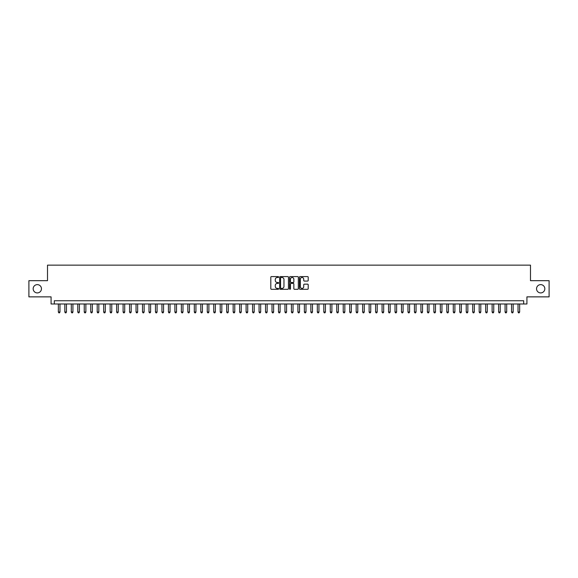 <?xml version="1.0" encoding="UTF-8"?>
<svg xmlns="http://www.w3.org/2000/svg" width="578" height="578" viewBox="0 0 578 578"><rect width="100%" height="100%" fill="white"/><g stroke="black" fill="none" stroke-linecap="round" stroke-linejoin="round"><path stroke-width="0.87" d="M278.639 277.035A0.448 0.448 0 0 0 278.199 276.595L271.443 276.595A0.636 0.636 0 0 0 270.807 277.23L270.807 288.668A0.636 0.636 0 0 0 271.443 289.303L278.199 289.303A0.448 0.448 0 0 0 278.639 288.856A0.448 0.448 0 0 0 278.199 288.415L277.324 288.415A2.03 2.03 0 0 1 275.287 286.377L275.287 285.424A2.03 2.03 0 0 1 277.324 283.393L278.199 283.393A0.448 0.448 0 0 0 278.639 282.945A0.448 0.448 0 0 0 278.199 282.505L277.324 282.505A2.03 2.03 0 0 1 275.287 280.467L275.287 279.514A2.03 2.03 0 0 1 277.324 277.483L278.199 277.483A0.448 0.448 0 0 0 278.639 277.035M536.543 288.776A4.14 4.14 0 0 0 540.683 292.916A4.14 4.14 0 0 0 544.83 288.776A4.14 4.14 0 0 0 540.683 284.629A4.14 4.14 0 0 0 536.543 288.776M33.17 288.776A4.14 4.14 0 0 0 37.317 292.916A4.14 4.14 0 0 0 41.457 288.776A4.14 4.14 0 0 0 37.317 284.629A4.14 4.14 0 0 0 33.17 288.776M307.575 281.074A0.636 0.636 0 0 0 308.204 280.438L308.204 277.23A0.636 0.636 0 0 0 307.575 276.595L300.076 276.595A0.636 0.636 0 0 0 299.44 277.23L299.44 288.668A0.636 0.636 0 0 0 300.076 289.303L307.575 289.303A0.636 0.636 0 0 0 308.204 288.668L308.204 284.788A0.636 0.636 0 0 0 307.575 284.152L304.36 284.152A0.636 0.636 0 0 0 303.725 284.788L303.725 286.71A1.698 1.698 0 0 1 302.027 288.415A1.698 1.698 0 0 1 300.329 286.71L300.329 279.181A1.698 1.698 0 0 1 302.027 277.483A1.698 1.698 0 0 1 303.725 279.181L303.725 280.438A0.636 0.636 0 0 0 304.36 281.074L307.575 281.074M523.69 303.985L526.926 303.985L526.926 296.868L549.1 296.868L549.1 280.684L530.488 280.684L530.488 265.143L47.512 265.143L47.512 280.684L28.9 280.684L28.9 296.868L51.074 296.868L51.074 303.985L523.69 303.985L523.69 300.748L54.31 300.748L54.31 303.985M288.444 277.23A0.636 0.636 0 0 0 287.808 276.595L280.308 276.595A0.636 0.636 0 0 0 279.673 277.23L279.673 288.668A0.636 0.636 0 0 0 280.308 289.303L287.808 289.303A0.636 0.636 0 0 0 288.444 288.668L288.444 277.23M290.192 276.595L297.692 276.595A0.636 0.636 0 0 1 298.327 277.23L298.327 288.668A0.636 0.636 0 0 1 297.692 289.303L294.484 289.303A0.636 0.636 0 0 1 293.848 288.668L293.848 284.029A0.636 0.636 0 0 0 293.212 283.393L291.081 283.393A0.636 0.636 0 0 0 290.445 284.029L290.445 288.856A0.448 0.448 0 0 1 290.004 289.303A0.448 0.448 0 0 1 289.556 288.856L289.556 277.23A0.636 0.636 0 0 1 290.192 276.595M281.009 277.483A0.448 0.448 0 0 0 280.561 277.924L280.561 287.967A0.448 0.448 0 0 0 281.009 288.415L281.927 288.415A2.03 2.03 0 0 0 283.964 286.377L283.964 279.514A2.03 2.03 0 0 0 281.927 277.483L281.009 277.483M293.848 279.21A1.698 1.698 0 0 0 292.143 277.512A1.698 1.698 0 0 0 290.445 279.21L290.445 281.869A0.636 0.636 0 0 0 291.081 282.505L293.212 282.505A0.636 0.636 0 0 0 293.848 281.869L293.848 279.21M58.356 303.985L58.356 312.019L59.975 312.019L59.975 303.985M59.975 312.019L59.491 312.857L58.84 312.857L58.356 312.019M64.83 303.985L64.83 312.019L66.448 312.019L66.448 303.985M66.448 312.019L65.964 312.857L65.314 312.857L64.83 312.019M71.304 303.985L71.304 312.019L72.922 312.019L72.922 303.985M72.922 312.019L72.438 312.857L71.795 312.857L71.304 312.019M77.777 303.985L77.777 312.019L79.396 312.019L79.396 303.985M79.396 312.019L78.911 312.857L78.268 312.857L77.777 312.019M84.251 303.985L84.251 312.019L85.876 312.019L85.876 303.985M85.876 312.019L85.385 312.857L84.742 312.857L84.251 312.019M90.732 303.985L90.732 312.019L92.35 312.019L92.35 303.985M92.35 312.019L91.859 312.857L91.216 312.857L90.732 312.019M97.205 303.985L97.205 312.019L98.824 312.019L98.824 303.985M98.824 312.019L98.332 312.857L97.689 312.857L97.205 312.019M103.679 303.985L103.679 312.019L105.297 312.019L105.297 303.985M105.297 312.019L104.813 312.857L104.163 312.857L103.679 312.019M110.152 303.985L110.152 312.019L111.771 312.019L111.771 303.985M111.771 312.019L111.287 312.857L110.636 312.857L110.152 312.019M116.626 303.985L116.626 312.019L118.244 312.019L118.244 303.985M118.244 312.019L117.76 312.857L117.11 312.857L116.626 312.019M123.1 303.985L123.1 312.019L124.718 312.019L124.718 303.985M124.718 312.019L124.234 312.857L123.584 312.857L123.1 312.019M129.573 303.985L129.573 312.019L131.192 312.019L131.192 303.985M131.192 312.019L130.707 312.857L130.057 312.857L129.573 312.019M136.047 303.985L136.047 312.019L137.665 312.019L137.665 303.985M137.665 312.019L137.181 312.857L136.531 312.857L136.047 312.019M142.52 303.985L142.52 312.019L144.139 312.019L144.139 303.985M144.139 312.019L143.655 312.857L143.004 312.857L142.52 312.019M148.994 303.985L148.994 312.019L150.612 312.019L150.612 303.985M150.612 312.019L150.128 312.857L149.478 312.857L148.994 312.019M155.468 303.985L155.468 312.019L157.086 312.019L157.086 303.985M157.086 312.019L156.602 312.857L155.959 312.857L155.468 312.019M161.941 303.985L161.941 312.019L163.56 312.019L163.56 303.985M163.56 312.019L163.075 312.857L162.432 312.857L161.941 312.019M168.422 303.985L168.422 312.019L170.04 312.019L170.04 303.985M170.04 312.019L169.549 312.857L168.906 312.857L168.422 312.019M174.896 303.985L174.896 312.019L176.514 312.019L176.514 303.985M176.514 312.019L176.023 312.857L175.38 312.857L174.896 312.019M181.369 303.985L181.369 312.019L182.988 312.019L182.988 303.985M182.988 312.019L182.496 312.857L181.853 312.857L181.369 312.019M187.843 303.985L187.843 312.019L189.461 312.019L189.461 303.985M189.461 312.019L188.977 312.857L188.327 312.857L187.843 312.019M194.316 303.985L194.316 312.019L195.935 312.019L195.935 303.985M195.935 312.019L195.451 312.857L194.8 312.857L194.316 312.019M200.79 303.985L200.79 312.019L202.408 312.019L202.408 303.985M202.408 312.019L201.924 312.857L201.274 312.857L200.79 312.019M207.264 303.985L207.264 312.019L208.882 312.019L208.882 303.985M208.882 312.019L208.398 312.857L207.748 312.857L207.264 312.019M213.737 303.985L213.737 312.019L215.356 312.019L215.356 303.985M215.356 312.019L214.871 312.857L214.221 312.857L213.737 312.019M220.211 303.985L220.211 312.019L221.829 312.019L221.829 303.985M221.829 312.019L221.345 312.857L220.695 312.857L220.211 312.019M226.684 303.985L226.684 312.019L228.303 312.019L228.303 303.985M228.303 312.019L227.819 312.857L227.168 312.857L226.684 312.019M233.158 303.985L233.158 312.019L234.776 312.019L234.776 303.985M234.776 312.019L234.292 312.857L233.649 312.857L233.158 312.019M239.632 303.985L239.632 312.019L241.25 312.019L241.25 303.985M241.25 312.019L240.766 312.857L240.123 312.857L239.632 312.019M246.105 303.985L246.105 312.019L247.724 312.019L247.724 303.985M247.724 312.019L247.239 312.857L246.596 312.857L246.105 312.019M252.586 303.985L252.586 312.019L254.204 312.019L254.204 303.985M254.204 312.019L253.713 312.857L253.07 312.857L252.586 312.019M259.06 303.985L259.06 312.019L260.678 312.019L260.678 303.985M260.678 312.019L260.187 312.857L259.544 312.857L259.06 312.019M265.533 303.985L265.533 312.019L267.152 312.019L267.152 303.985M267.152 312.019L266.668 312.857L266.017 312.857L265.533 312.019M272.007 303.985L272.007 312.019L273.625 312.019L273.625 303.985M273.625 312.019L273.141 312.857L272.491 312.857L272.007 312.019M278.48 303.985L278.48 312.019L280.099 312.019L280.099 303.985M280.099 312.019L279.615 312.857L278.964 312.857L278.48 312.019M284.954 303.985L284.954 312.019L286.572 312.019L286.572 303.985M286.572 312.019L286.088 312.857L285.438 312.857L284.954 312.019M291.428 303.985L291.428 312.019L293.046 312.019L293.046 303.985M293.046 312.019L292.562 312.857L291.912 312.857L291.428 312.019M297.901 303.985L297.901 312.019L299.52 312.019L299.52 303.985M299.52 312.019L299.036 312.857L298.385 312.857L297.901 312.019M304.375 303.985L304.375 312.019L305.993 312.019L305.993 303.985M305.993 312.019L305.509 312.857L304.859 312.857L304.375 312.019M310.848 303.985L310.848 312.019L312.467 312.019L312.467 303.985M312.467 312.019L311.983 312.857L311.332 312.857L310.848 312.019M317.322 303.985L317.322 312.019L318.94 312.019L318.94 303.985M318.94 312.019L318.456 312.857L317.813 312.857L317.322 312.019M323.796 303.985L323.796 312.019L325.414 312.019L325.414 303.985M325.414 312.019L324.93 312.857L324.287 312.857L323.796 312.019M330.276 303.985L330.276 312.019L331.895 312.019L331.895 303.985M331.895 312.019L331.404 312.857L330.761 312.857L330.276 312.019M336.75 303.985L336.75 312.019L338.368 312.019L338.368 303.985M338.368 312.019L337.877 312.857L337.234 312.857L336.75 312.019M343.224 303.985L343.224 312.019L344.842 312.019L344.842 303.985M344.842 312.019L344.351 312.857L343.708 312.857L343.224 312.019M349.697 303.985L349.697 312.019L351.316 312.019L351.316 303.985M351.316 312.019L350.832 312.857L350.181 312.857L349.697 312.019M356.171 303.985L356.171 312.019L357.789 312.019L357.789 303.985M357.789 312.019L357.305 312.857L356.655 312.857L356.171 312.019M362.644 303.985L362.644 312.019L364.263 312.019L364.263 303.985M364.263 312.019L363.779 312.857L363.129 312.857L362.644 312.019M369.118 303.985L369.118 312.019L370.736 312.019L370.736 303.985M370.736 312.019L370.252 312.857L369.602 312.857L369.118 312.019M375.592 303.985L375.592 312.019L377.21 312.019L377.21 303.985M377.21 312.019L376.726 312.857L376.076 312.857L375.592 312.019M382.065 303.985L382.065 312.019L383.684 312.019L383.684 303.985M383.684 312.019L383.2 312.857L382.549 312.857L382.065 312.019M388.539 303.985L388.539 312.019L390.157 312.019L390.157 303.985M390.157 312.019L389.673 312.857L389.023 312.857L388.539 312.019M395.012 303.985L395.012 312.019L396.631 312.019L396.631 303.985M396.631 312.019L396.147 312.857L395.504 312.857L395.012 312.019M401.486 303.985L401.486 312.019L403.104 312.019L403.104 303.985M403.104 312.019L402.62 312.857L401.977 312.857L401.486 312.019M407.96 303.985L407.96 312.019L409.578 312.019L409.578 303.985M409.578 312.019L409.094 312.857L408.451 312.857L407.96 312.019M414.44 303.985L414.44 312.019L416.059 312.019L416.059 303.985M416.059 312.019L415.568 312.857L414.925 312.857L414.44 312.019M420.914 303.985L420.914 312.019L422.532 312.019L422.532 303.985M422.532 312.019L422.041 312.857L421.398 312.857L420.914 312.019M427.388 303.985L427.388 312.019L429.006 312.019L429.006 303.985M429.006 312.019L428.522 312.857L427.872 312.857L427.388 312.019M433.861 303.985L433.861 312.019L435.48 312.019L435.48 303.985M435.48 312.019L434.996 312.857L434.345 312.857L433.861 312.019M440.335 303.985L440.335 312.019L441.953 312.019L441.953 303.985M441.953 312.019L441.469 312.857L440.819 312.857L440.335 312.019M446.808 303.985L446.808 312.019L448.427 312.019L448.427 303.985M448.427 312.019L447.943 312.857L447.293 312.857L446.808 312.019M453.282 303.985L453.282 312.019L454.9 312.019L454.9 303.985M454.9 312.019L454.416 312.857L453.766 312.857L453.282 312.019M459.756 303.985L459.756 312.019L461.374 312.019L461.374 303.985M461.374 312.019L460.89 312.857L460.24 312.857L459.756 312.019M466.229 303.985L466.229 312.019L467.848 312.019L467.848 303.985M467.848 312.019L467.364 312.857L466.713 312.857L466.229 312.019M472.703 303.985L472.703 312.019L474.321 312.019L474.321 303.985M474.321 312.019L473.837 312.857L473.187 312.857L472.703 312.019M479.176 303.985L479.176 312.019L480.795 312.019L480.795 303.985M480.795 312.019L480.311 312.857L479.668 312.857L479.176 312.019M485.65 303.985L485.65 312.019L487.268 312.019L487.268 303.985M487.268 312.019L486.784 312.857L486.141 312.857L485.65 312.019M492.124 303.985L492.124 312.019L493.749 312.019L493.749 303.985M493.749 312.019L493.258 312.857L492.615 312.857L492.124 312.019M498.604 303.985L498.604 312.019L500.223 312.019L500.223 303.985M500.223 312.019L499.732 312.857L499.089 312.857L498.604 312.019M505.078 303.985L505.078 312.019L506.696 312.019L506.696 303.985M506.696 312.019L506.205 312.857L505.562 312.857L505.078 312.019M511.552 303.985L511.552 312.019L513.17 312.019L513.17 303.985M513.17 312.019L512.686 312.857L512.036 312.857L511.552 312.019M518.025 303.985L518.025 312.019L519.644 312.019L519.644 303.985M519.644 312.019L519.16 312.857L518.509 312.857L518.025 312.019"/></g></svg>
